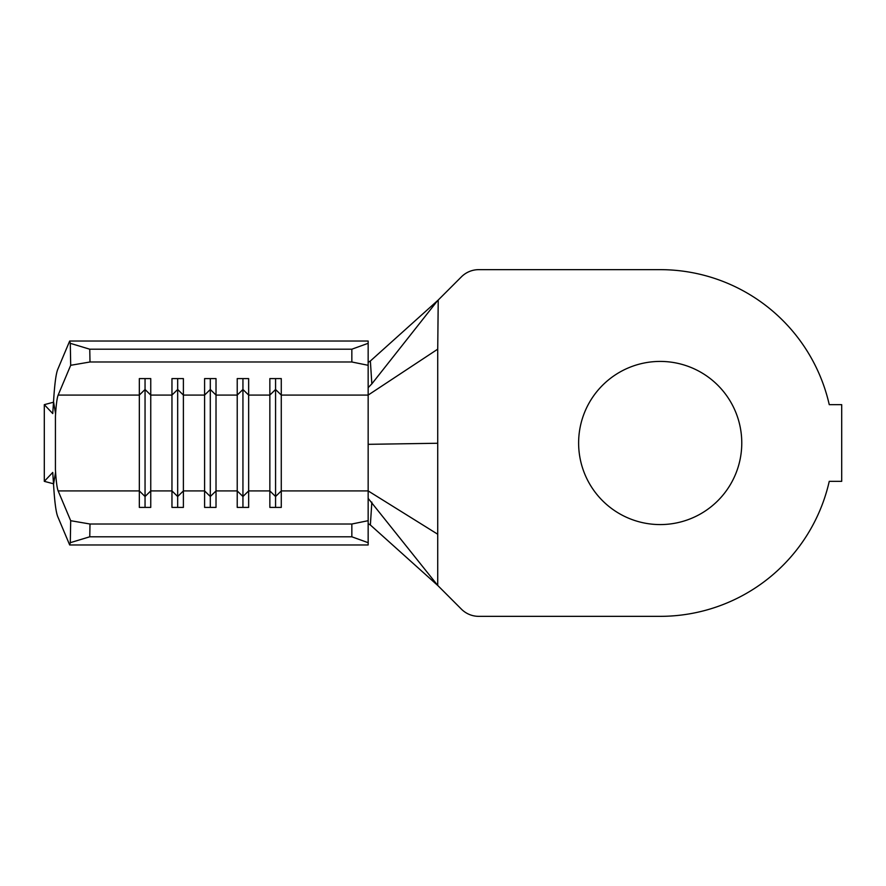 <?xml version="1.0" encoding="UTF-8"?>
<svg xmlns="http://www.w3.org/2000/svg" width="886" height="886" viewBox="0 0 886 886"><rect width="100%" height="100%" fill="white"/><g stroke="black" fill="none" stroke-linecap="round" stroke-linejoin="round"><path stroke-width="1.33" d="M660.192 361.422A81.578 81.578 0 0 0 578.624 443A81.578 81.578 0 0 0 660.192 524.578A81.578 81.578 0 0 0 741.77 443A81.578 81.578 0 0 0 660.192 361.422M44.3 404.658L52.739 413.563L53.548 401.668C54.555 384.723 55.94 374.014 57.69 369.517L69.684 341.032L70.293 343.325L89.763 349.206L89.995 361.986L70.692 365.298L58.155 395.078C56.992 398.047 56.084 405.157 55.43 416.398L55.43 469.602C56.084 480.843 56.992 487.953 58.155 490.922L70.692 520.702L89.995 524.014L89.763 536.794L70.293 542.675L69.684 544.968L57.69 516.483C55.94 511.986 54.555 501.277 53.548 484.332L52.739 472.437L44.3 481.342L44.3 404.658L53.348 402.255M53.548 401.668L55.574 413.873M70.692 365.298L70.293 343.325M55.574 472.127L53.548 484.332M70.293 542.675L70.692 520.702M351.842 524.014L368.155 520.691L368.155 542.697L351.842 536.794L351.842 524.014L89.995 524.014M368.155 362.33L370.37 361.001L371.843 383.871L368.155 387.636L368.155 520.691M370.37 361.001L438.227 300.033L437.728 349.162L368.155 395.078L281.272 395.078L281.272 507.412L269.853 507.412L269.853 490.922L248.645 490.922L248.645 507.412L237.226 507.412L237.226 490.922L216.018 490.922L216.018 507.412L204.6 507.412L204.6 490.922L183.391 490.922L183.391 507.412L171.962 507.412L171.962 490.922L150.753 490.922L150.753 507.412L139.335 507.412L139.335 490.922L58.155 490.922M275.568 378.588L275.568 496.514L269.853 490.922L269.853 378.588L281.272 378.588L281.272 395.078L275.568 389.486L269.853 395.078L248.645 395.078L248.645 490.922L242.941 496.514L242.941 507.412M242.941 378.588L242.941 496.514L237.226 490.922L237.226 378.588L248.645 378.588L248.645 395.078L242.941 389.486L237.226 395.078L216.018 395.078L216.018 490.922L210.303 496.514L210.303 507.412M210.303 378.588L210.303 496.514L204.6 490.922L204.6 378.588L216.018 378.588L216.018 395.078L210.303 389.486L204.6 395.078L183.391 395.078L177.676 389.486L171.962 395.078L171.962 490.922L177.676 496.514L177.676 507.412M177.676 378.588L177.676 496.514L183.391 490.922L183.391 378.588L171.962 378.588L171.962 395.078L150.753 395.078L150.753 490.922L145.049 496.514L145.049 507.412M58.155 395.078L139.335 395.078L139.335 378.588L150.753 378.588L150.753 395.078L145.049 389.486L139.335 395.078L139.335 490.922L145.049 496.514L145.049 378.588M368.155 498.364L437.728 585.436L461.44 609.18A24.476 24.476 0 0 0 478.75 616.346L660.192 616.346A173.346 173.346 0 0 0 829.252 481.342L841.7 481.342L841.7 404.658L829.252 404.658A173.346 173.346 0 0 0 660.192 269.654L478.75 269.654A24.476 24.476 0 0 0 461.44 276.82L438.227 300.033M438.227 585.967L437.307 584.926M437.728 585.436L437.728 349.162M371.843 502.129L370.37 524.999L437.462 585.225M370.37 524.999L368.155 523.67M371.843 383.871L437.462 300.775M368.155 542.697L368.155 544.968L69.684 544.968M69.684 341.032L368.155 341.032L368.155 387.636M368.155 365.309L351.842 361.986L351.842 349.206L89.763 349.206M351.842 349.206L368.155 343.303M351.842 361.986L89.995 361.986M351.842 536.794L89.763 536.794M437.728 534.236L368.155 490.922L281.272 490.922L275.568 496.514L275.568 507.412M53.348 483.745L44.3 481.342M368.155 444.329L437.728 443.255"/></g></svg>
